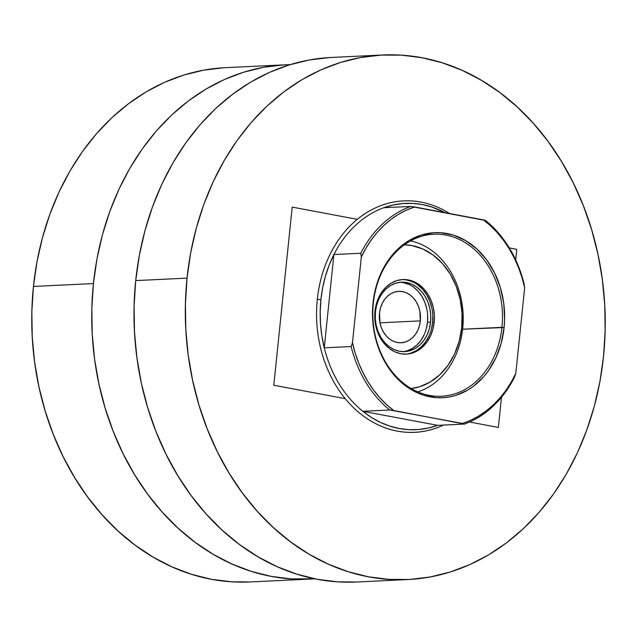<?xml version="1.0" encoding="UTF-8"?>
<svg xmlns="http://www.w3.org/2000/svg" width="637" height="637" viewBox="0 0 637 637"><rect width="100%" height="100%" fill="white"/><g stroke="black" fill="none" stroke-linecap="round" stroke-linejoin="round"><path stroke-width="0.96" d="M273.791 385.226L345.262 398.658L273.791 385.226L292.2 207.113L357.261 219.343L292.2 207.113L273.791 385.226M469.588 422.02L498.365 427.435L469.588 422.02M516.774 249.322L509.274 247.912L516.774 249.322L515.675 259.904L516.774 249.322M501.486 397.257L498.365 427.435L501.486 397.257M462.709 328.485L461.721 327.569A72.077 57.601 -92.7 0 1 411.247 388.554L419.632 386.763L430.19 382.033L439.769 374.803L447.994 365.343L454.555 354.021L459.189 341.265L461.721 327.569L462.056 313.468L460.185 299.494L456.18 286.18L450.184 274.045L442.436 263.559L433.232 255.118L422.928 249.051L411.916 245.579L404.368 244.791A72.077 57.601 -92.7 0 1 461.721 327.569L462.709 328.485A77.228 61.717 -92.7 0 1 417.784 391.851A77.228 61.717 87.3 0 0 462.709 328.485A77.228 61.717 87.3 0 0 410.554 240.882A77.228 61.717 -92.7 0 1 462.709 328.485M420.332 320.889L379.963 322.816L420.332 320.889L419.433 325.778L417.776 330.332L415.435 334.377L412.497 337.753L409.073 340.341L405.299 342.029L401.326 342.754L397.289 342.491L393.355 341.257L389.677 339.091L386.388 336.073L383.625 332.331L381.483 327.999L380.05 323.246L379.501 313.213A25.743 20.575 -92.7 0 1 398.69 291.34A25.743 20.575 -92.7 0 1 420.332 320.889A25.743 20.575 -92.7 0 1 401.151 342.762A25.743 20.575 -92.7 0 1 379.501 313.213L380.408 308.324L382.065 303.769L384.406 299.724L387.344 296.348L390.76 293.761L394.534 292.072L398.515 291.348L402.552 291.603L406.478 292.845L410.164 295.011L413.445 298.028L416.216 301.771L418.358 306.102L419.791 310.856L420.332 320.889M403.125 351.632A34.756 27.773 87.3 0 0 427.483 322.226L430.572 322.083A34.756 27.773 -92.7 0 1 404.67 351.616A34.756 27.773 -92.7 0 1 375.448 311.724L376.674 305.123L378.904 298.968L382.065 293.514L386.03 288.951L390.648 285.464L395.744 283.186L401.119 282.199L406.557 282.549L411.868 284.221L416.837 287.152L421.272 291.22L425.006 296.277L427.897 302.129L429.832 308.539L430.731 315.283L430.572 322.083L429.354 328.684L427.116 334.831L423.955 340.293L419.99 344.856L415.372 348.343L410.276 350.621L404.909 351.6L399.463 351.25L394.152 349.578L389.183 346.655L384.748 342.587L381.014 337.53L378.123 331.678L376.188 325.26L375.289 318.524L375.448 311.724A34.756 27.773 -92.7 0 1 401.35 282.191A34.756 27.773 -92.7 0 1 430.572 322.083L427.483 322.226A34.756 27.773 87.3 0 0 399.805 282.318M405.562 354.14A37.328 29.828 87.3 0 0 432.611 322.465L434.163 322.394A37.328 29.828 -92.7 0 1 406.342 354.108A37.328 29.828 -92.7 0 1 374.954 311.262L376.268 304.175L378.665 297.567L382.057 291.706L386.317 286.801L391.277 283.059L396.747 280.614L402.52 279.555L408.373 279.93L414.074 281.729L419.409 284.874L424.17 289.246L428.183 294.676L431.289 300.959L433.367 307.846L434.338 315.084L434.163 322.394L432.849 329.48L430.445 336.089L427.053 341.95L422.793 346.854L417.832 350.597L412.362 353.041L406.589 354.1L400.745 353.726L395.044 351.927L389.709 348.781L384.939 344.41L380.926 338.98L377.821 332.697L375.75 325.81L374.779 318.572L374.954 311.262A37.328 29.828 -92.7 0 1 402.775 279.539A37.328 29.828 -92.7 0 1 434.163 322.394L432.611 322.465A37.328 29.828 87.3 0 0 402.003 279.595M382.726 54.997L331.407 57.449A262.579 209.828 87.3 0 0 135.713 280.591L187.039 278.13A262.579 209.828 -92.7 0 1 382.726 54.997A262.579 209.828 -92.7 0 1 603.526 356.409L599.895 381.667L594.289 406.295L586.773 430.063L577.409 452.756L566.293 474.135L553.529 494.001L539.244 512.172L523.566 528.463L506.654 542.724L488.675 554.811L469.795 564.613L450.192 572.026L430.063 576.995L409.599 579.455L389 579.391L368.465 576.803L348.176 571.715L328.35 564.183L309.168 554.27L290.814 542.071L273.464 527.707L257.284 511.32L242.442 493.062L229.065 473.116L217.297 451.665L207.232 428.916L198.983 405.092L192.629 380.432L188.218 355.151L185.805 329.512L185.415 303.761L187.039 278.13L135.713 280.591A262.579 209.828 87.3 0 0 356.513 582.003L407.831 579.551A262.579 209.828 -92.7 0 1 187.039 278.13L190.67 252.881L196.276 228.253L203.792 204.477L213.156 181.792L224.272 160.413L237.036 140.538L251.32 122.368L266.999 106.076L283.903 91.816L301.89 79.729L320.769 69.935L340.365 62.514L360.494 57.553L380.958 55.093L401.565 55.148L422.1 57.736L442.381 62.824L462.215 70.365L481.397 80.278L499.75 92.476L517.101 106.833L533.273 123.22L548.123 141.478L561.5 161.432L573.268 182.883L583.333 205.624L591.574 229.447L597.936 254.115L602.339 279.388L604.752 305.027L605.15 330.786L603.526 356.409A262.579 209.828 -92.7 0 1 407.831 579.551M356.593 582.003L337.682 581.852L317.138 579.264L296.858 574.176L277.031 566.635L257.842 556.722L239.488 544.524L222.138 530.167L205.966 513.78L191.116 495.522L177.747 475.568L165.97 454.117L155.914 431.376L147.665 407.553L141.303 382.885L136.899 357.612L134.487 331.973L134.089 306.214L135.713 280.591L139.352 255.333L144.949 230.705L152.466 206.937L161.83 184.244L172.945 162.865L185.709 142.999L200.002 124.828L215.672 108.537L232.585 94.276L250.564 82.189L269.451 72.387L289.047 64.974L309.176 60.005L329.64 57.545M410.817 353.121L416.287 350.668L421.248 346.926L425.508 342.029L428.9 336.161M431.305 329.56L432.611 322.465L432.786 315.164M431.822 307.926L429.744 301.03L426.639 294.748L422.626 289.317L417.864 284.946M412.529 281.801L406.82 280.009M426.257 328.835L427.483 322.226L427.642 315.426M426.742 308.69L424.807 302.272L421.917 296.42L418.183 291.364L413.747 287.295M408.779 284.373L403.468 282.701M407.186 350.764L412.282 348.487L416.901 344.999L420.866 340.445L424.027 334.982M501.948 327.33A81.09 64.799 87.3 0 0 445.924 235.093A81.09 64.799 87.3 0 0 373.33 303.156L373.027 302.886A82.635 66.033 -92.7 0 1 447.007 233.524A82.635 66.033 -92.7 0 1 504.098 327.522L462.637 329.218L501.948 327.33A81.09 64.799 -92.7 0 1 441.513 396.238A81.09 64.799 -92.7 0 1 373.33 303.156A81.09 64.799 -92.7 0 1 433.757 234.249A81.09 64.799 -92.7 0 1 501.948 327.33L504.098 327.522L501.192 343.216L495.881 357.835L488.364 370.822L483.873 376.539L473.617 386.149L467.956 389.955L455.845 395.37L449.515 396.939L443.073 397.711L436.592 397.687L423.74 395.274L417.506 392.902L411.462 389.78L400.227 381.428L395.139 376.268L386.253 364.245L382.55 357.492L376.793 342.841L373.401 327.123L372.518 310.944L373.027 302.886L375.934 287.183L378.298 279.707L384.748 265.836L388.761 259.577L393.26 253.86L403.516 244.25L409.177 240.444L421.288 235.029L434.06 232.688L440.541 232.712L453.393 235.125L465.663 240.619L476.906 248.971L486.668 259.88L494.583 272.907L500.34 287.558L503.732 303.276L504.615 319.455L504.098 327.522A82.635 66.033 -92.7 0 1 430.126 396.875A82.635 66.033 -92.7 0 1 373.027 302.886L373.33 303.156A81.09 64.799 87.3 0 0 429.354 395.394A81.09 64.799 87.3 0 0 501.948 327.33M362.795 411.279A113.267 90.51 -92.7 0 1 324.257 347.826A113.267 90.51 -92.7 0 1 320.913 299.645L317.322 299.334A115.846 92.572 87.3 0 0 443.511 425.062A115.846 92.572 -92.7 0 1 414.735 432.316A115.846 92.572 -92.7 0 1 317.322 299.334A115.846 92.572 -92.7 0 1 403.659 200.894A115.846 92.572 -92.7 0 1 449.595 213.514A115.846 92.572 87.3 0 0 317.322 299.334L320.913 299.645L320.188 311.748L320.507 323.907L321.868 335.978L324.257 347.826L333.899 254.545L329.202 265.056L325.443 276.163L322.664 287.741L320.913 299.645A113.267 90.51 -92.7 0 1 333.899 254.545A113.267 90.51 -92.7 0 1 383.832 207.718A113.267 90.51 -92.7 0 1 444.952 212.647L431.878 207.033L422.307 204.573L412.609 203.41L402.895 203.553L393.26 204.995L383.832 207.718A113.267 90.51 87.3 0 0 333.899 254.545L360.797 253.255L361.33 257.006L352.476 342.698L351.154 346.536L324.257 347.826L333.899 254.545L360.797 253.255A113.267 90.51 -92.7 0 1 410.73 206.436L383.832 207.718L410.73 206.436A113.267 90.51 87.3 0 0 360.797 253.255L361.33 257.006L352.476 342.698L355.183 353.025L358.671 362.994L362.899 372.518L367.844 381.507L373.449 389.876L379.66 397.552L386.42 404.447L393.666 410.515L464.54 424.059L437.643 425.341A113.267 90.51 -92.7 0 1 362.795 411.279L371.315 417.378L380.281 422.315L389.605 426.034L399.168 428.486L408.866 429.649L418.589 429.513L428.215 428.072L437.643 425.341L362.795 411.279L389.701 409.989L462.43 423.438L470.632 420.277L478.53 416.136L486.063 411.048L493.149 405.06L499.727 398.236L505.73 390.632L511.105 382.327L515.803 373.393L524.657 287.701L524.124 283.951A113.267 90.51 87.3 0 0 485.577 220.498L410.73 206.436L414.703 206.961L406.502 210.122L398.595 214.263L391.07 219.351L383.984 225.339L377.407 232.163L371.403 239.767L366.028 248.072L361.33 257.006A111.722 89.276 -92.7 0 1 414.703 206.961L483.459 219.884A111.722 89.276 -92.7 0 1 524.657 287.701L521.95 277.374L518.462 267.405L514.226 257.881L509.289 248.892L503.684 240.523L497.473 232.847L490.713 225.952L483.459 219.884L485.577 220.498A113.267 90.51 -92.7 0 1 524.124 283.951L524.657 287.701L515.803 373.393A111.722 89.276 -92.7 0 1 462.43 423.438L464.54 424.059L437.643 425.341L362.795 411.279L389.701 409.989A113.267 90.51 -92.7 0 1 351.154 346.536L324.257 347.826A113.267 90.51 87.3 0 0 362.795 411.279M285.272 64.815L225.299 67.681A257.428 205.711 87.3 0 0 33.443 286.443A257.428 205.711 87.3 0 0 249.911 581.955L309.893 579.081A257.428 205.711 -92.7 0 1 93.424 283.576L33.443 286.443L93.424 283.576A257.428 205.711 -92.7 0 1 285.272 64.815A257.428 205.711 -92.7 0 1 290.074 64.656L283.545 64.902L263.479 67.323L243.748 72.188L224.535 79.458L206.022 89.069L188.393 100.917L171.815 114.891L156.447 130.864L142.441 148.684L129.924 168.16L119.023 189.125L109.851 211.365L102.477 234.671L96.983 258.821L93.424 283.576L91.832 308.698L92.214 333.955L94.579 359.085L98.902 383.864L105.137 408.054L113.219 431.4L123.084 453.703L134.63 474.732L147.736 494.296L162.292 512.196L178.153 528.256L195.161 542.342L213.156 554.294L231.964 564.016L251.408 571.405L271.29 576.389L291.428 578.929L314.686 578.778A257.428 205.711 -92.7 0 1 309.893 579.081M223.563 67.777L203.498 70.189L183.767 75.055L164.553 82.332L146.04 91.935L128.411 103.783L111.833 117.765L96.466 133.738L82.46 151.55L69.943 171.035L59.05 191.992L49.869 214.239L42.496 237.545L37.002 261.688L33.443 286.443L31.85 311.573L32.24 336.822L34.605 361.959L38.921 386.739L45.155 410.921L53.245 434.275L63.103 456.578L74.648 477.607L87.763 497.163L102.318 515.062L118.171 531.131L135.179 545.208L153.175 557.168L171.982 566.89L191.426 574.279L211.309 579.264L231.446 581.796L249.983 581.947M514.481 377.231L515.803 373.393L514.481 377.231A113.267 90.51 -92.7 0 1 464.54 424.059A113.267 90.51 87.3 0 0 514.481 377.231M351.154 346.536A113.267 90.51 87.3 0 0 389.701 409.989L393.666 410.515A111.722 89.276 -92.7 0 1 352.476 342.698L351.154 346.536"/></g></svg>
